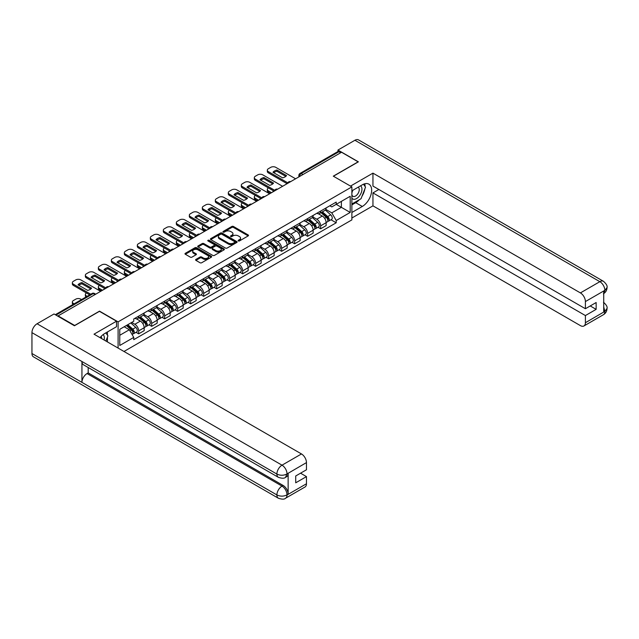 <?xml version="1.0" encoding="UTF-8"?>
<svg xmlns="http://www.w3.org/2000/svg" width="639" height="639" viewBox="0 0 639 639"><rect width="100%" height="100%" fill="white"/><g stroke="black" fill="none" stroke-linecap="round" stroke-linejoin="round"><path stroke-width="0.96" d="M238.339 240.927A0.807 0.471 0 0 0 239.489 240.927L248.172 235.911A1.158 0.671 0 0 0 248.515 235.44A1.158 0.671 0 0 0 248.172 234.96L233.451 226.47A1.158 0.671 0 0 0 231.821 226.47L223.131 231.486A0.807 0.471 0 0 0 224.273 232.141L225.399 231.494A3.698 2.141 0 0 1 230.631 231.494L231.861 232.205A3.698 2.141 0 0 1 232.947 233.714A3.698 2.141 0 0 1 231.861 235.224L230.735 235.871A0.807 0.471 0 0 0 231.877 236.534L233.003 235.887A3.698 2.141 0 0 1 238.235 235.887L239.465 236.59A3.698 2.141 0 0 1 240.552 238.107A3.698 2.141 0 0 1 239.465 239.617L238.339 240.264A0.807 0.471 0 0 0 238.339 240.927L238.339 240.264M195.917 259.418A1.158 0.671 0 0 0 195.582 259.889A1.158 0.671 0 0 0 195.917 260.369L200.047 262.749A1.158 0.671 0 0 0 201.684 262.749L211.333 257.182A1.158 0.671 0 0 0 211.669 256.702A1.158 0.671 0 0 0 211.333 256.231L196.612 247.732A1.158 0.671 0 0 0 194.975 247.732L185.326 253.308A1.158 0.671 0 0 0 184.99 253.779A1.158 0.671 0 0 0 185.326 254.25L190.318 257.134A1.158 0.671 0 0 0 191.956 257.134L196.085 254.745A1.158 0.671 0 0 0 196.421 254.274A1.158 0.671 0 0 0 196.085 253.803L193.609 252.373A3.091 1.789 0 0 1 192.698 251.111A3.091 1.789 0 0 1 194.615 249.458A3.091 1.789 0 0 1 197.986 249.849L207.675 255.44A3.091 1.789 0 0 1 208.578 256.702A3.091 1.789 0 0 1 206.669 258.356A3.091 1.789 0 0 1 203.298 257.972L201.684 257.038A1.158 0.671 0 0 0 200.047 257.038L195.917 259.418L195.917 260.369M118.095 321.864L99.516 311.137L74.691 325.475L58.109 315.898L341.546 152.258L358.12 161.835L333.294 176.164L351.873 186.892L118.095 321.864L118.095 348.079M225.479 248.068A1.158 0.671 0 0 0 227.117 248.068L236.765 242.493A1.158 0.671 0 0 0 237.109 242.021A1.158 0.671 0 0 0 236.765 241.55L222.045 233.051A1.158 0.671 0 0 0 220.407 233.051L210.758 238.627A1.158 0.671 0 0 0 210.423 239.098A1.158 0.671 0 0 0 210.758 239.569L225.479 248.068M208.266 241.103A0.807 0.471 0 0 1 209.081 241.215L224.033 249.849L214.4 255.408A1.158 0.671 0 0 1 212.763 255.408L198.042 246.91L198.042 245.967A1.158 0.671 0 0 0 197.707 246.438A1.158 0.671 0 0 0 198.042 246.91M198.042 245.967L202.172 243.579A1.158 0.671 0 0 1 203.809 243.579L209.784 247.029A1.158 0.671 0 0 0 211.413 247.029L214.153 245.448A1.158 0.671 0 0 0 214.496 244.977A1.158 0.671 0 0 0 214.153 244.505L207.939 240.911A0.807 0.471 0 0 1 209.081 240.256L224.049 248.891A1.158 0.671 0 0 1 224.385 249.362A1.158 0.671 0 0 1 224.049 249.833L224.049 248.891M123.974 351.474L351.873 219.888L351.873 186.892M58.109 315.898L58.109 316.329M302.966 174.535L301.217 173.52A2.356 1.358 60 0 0 300.042 173.409L337.783 151.619A2.356 1.358 60 0 1 338.958 151.731L301.217 173.52A2.356 1.358 120 0 0 299.555 176.412L299.555 176.508M340.707 152.745L338.958 151.731M320.634 211.086A5.424 3.131 60 0 1 319.508 213.522L325.003 210.351A5.424 3.131 -120 0 0 326.13 207.915M312.83 216.925L316.8 219.217A5.424 3.131 60 0 1 320.634 225.855L326.13 222.684A5.424 3.131 -120 0 0 322.296 216.046L318.358 213.769M326.13 222.684L326.13 225.615L320.634 228.794L317.998 227.268M319.508 213.522A5.424 3.131 60 0 1 316.84 213.274M320.634 225.855L320.634 228.794M307.631 218.594A5.424 3.131 60 0 1 306.512 221.022L312.008 217.851A5.424 3.131 -120 0 0 313.134 215.415M304.995 234.769L307.631 236.294L313.134 233.115L313.134 230.184A5.424 3.131 -120 0 0 309.3 223.546L305.362 221.278M306.512 221.022A5.424 3.131 60 0 1 303.844 220.782M299.827 224.425L303.805 226.725A5.424 3.131 60 0 1 307.631 233.363L307.631 236.294M294.635 226.094A5.424 3.131 60 0 1 293.517 228.53L299.012 225.351A5.424 3.131 -120 0 0 300.138 222.923M291.999 242.277L294.635 243.794L300.138 240.623L300.138 237.692A5.424 3.131 -120 0 0 296.304 231.054L292.366 228.778M293.517 228.53A5.424 3.131 60 0 1 290.849 228.283M286.831 231.933L290.801 234.225A5.424 3.131 60 0 1 294.635 240.863L294.635 243.794M281.639 233.602A5.424 3.131 60 0 1 280.521 236.031L286.016 232.86A5.424 3.131 -120 0 0 287.143 230.423M279.003 249.777L281.639 251.303L287.143 248.124L287.143 245.192A5.424 3.131 -120 0 0 283.309 238.555L279.371 236.278M280.521 236.031A5.424 3.131 60 0 1 277.853 235.791M273.835 239.433L277.805 241.726A5.424 3.131 60 0 1 281.639 248.363L281.639 251.303M268.644 241.103A5.424 3.131 60 0 1 267.517 243.539L273.021 240.36A5.424 3.131 -120 0 0 274.139 237.932M266.008 257.285L268.644 258.803L274.139 255.632L274.139 252.693A5.424 3.131 -120 0 0 270.313 246.055L266.375 243.786M267.517 243.539A5.424 3.131 60 0 1 264.85 243.291M260.84 246.942L264.81 249.234A5.424 3.131 60 0 1 268.644 255.872L268.644 258.803M255.648 248.611A5.424 3.131 60 0 1 254.522 251.039L260.025 247.868A5.424 3.131 -120 0 0 261.143 245.432M253.012 264.786L255.648 266.311L261.143 263.132L261.143 260.201A5.424 3.131 -120 0 0 257.309 253.563L253.379 251.287M254.522 251.039A5.424 3.131 60 0 1 251.854 250.8M247.844 254.442L251.814 256.734A5.424 3.131 60 0 1 255.648 263.372L255.648 266.311M242.652 256.111A5.424 3.131 60 0 1 241.526 258.547L247.029 255.368A5.424 3.131 -120 0 0 248.148 252.94M240.016 272.294L242.652 273.812L248.148 270.64L248.148 267.701A5.424 3.131 -120 0 0 244.314 261.063L240.384 258.795M241.526 258.547A5.424 3.131 60 0 1 238.858 258.3M234.848 261.95L238.818 264.242A5.424 3.131 60 0 1 242.652 270.88L242.652 273.812M229.649 263.611A5.424 3.131 60 0 1 228.53 266.048L234.026 262.877A5.424 3.131 -120 0 0 235.152 260.44M227.013 279.794L229.657 281.32L235.152 278.141L235.152 275.209A5.424 3.131 -120 0 0 231.318 268.572L227.38 266.295M228.53 266.048A5.424 3.131 60 0 1 225.863 265.8M221.845 269.45L225.823 271.743A5.424 3.131 60 0 1 229.657 278.38L229.657 281.32M216.653 271.12A5.424 3.131 60 0 1 215.535 273.548L221.03 270.377A5.424 3.131 -120 0 0 222.156 267.941M214.017 287.294L216.653 288.82L222.156 285.641L222.156 282.71A5.424 3.131 -120 0 0 218.322 276.072L214.384 273.804M215.535 273.548A5.424 3.131 60 0 1 212.867 273.308M208.849 276.951L212.827 279.251A5.424 3.131 60 0 1 216.653 285.889L216.653 288.82M203.657 278.62A5.424 3.131 60 0 1 202.539 281.056L208.034 277.877A5.424 3.131 -120 0 0 209.161 275.449M201.021 294.803L203.657 296.32L209.161 293.149L209.161 290.218A5.424 3.131 -120 0 0 205.327 283.58L201.389 281.304M202.539 281.056A5.424 3.131 60 0 1 199.871 280.809M195.853 284.459L199.823 286.751A5.424 3.131 60 0 1 203.657 293.389L203.657 296.32M190.662 286.128A5.424 3.131 60 0 1 189.543 288.556L195.039 285.385A5.424 3.131 -120 0 0 196.157 282.949M188.026 302.303L190.662 303.829L196.157 300.649L196.157 297.718A5.424 3.131 -120 0 0 192.331 291.08L188.393 288.804M189.543 288.556A5.424 3.131 60 0 1 186.868 288.317M182.858 291.959L186.828 294.252A5.424 3.131 60 0 1 190.662 300.889L190.662 303.829M177.666 293.628A5.424 3.131 60 0 1 176.54 296.065L182.043 292.886A5.424 3.131 -120 0 0 183.161 290.457M175.03 309.811L177.666 311.329L183.161 308.158L183.161 305.218A5.424 3.131 -120 0 0 179.335 298.581L175.398 296.312M176.54 296.065A5.424 3.131 60 0 1 173.872 295.817M169.862 299.467L173.832 301.76A5.424 3.131 60 0 1 177.666 308.397L177.666 311.329M164.67 301.137A5.424 3.131 60 0 1 163.544 303.565L169.047 300.394A5.424 3.131 -120 0 0 170.166 297.958M162.034 317.311L164.67 318.837L170.166 315.658L170.166 312.727A5.424 3.131 -120 0 0 166.332 306.089L162.402 303.813M163.544 303.565A5.424 3.131 60 0 1 160.876 303.325M156.867 306.968L160.836 309.26A5.424 3.131 60 0 1 164.67 315.898L164.67 318.837M151.675 308.637A5.424 3.131 60 0 1 150.548 311.073L156.044 307.894A5.424 3.131 -120 0 0 157.17 305.466M149.039 324.82L151.675 326.337L157.17 323.166L157.17 320.227A5.424 3.131 -120 0 0 153.336 313.589L149.398 311.321M150.548 311.073A5.424 3.131 60 0 1 147.881 310.826M143.871 314.476L147.841 316.768A5.424 3.131 60 0 1 151.675 323.406L151.675 326.337M138.671 316.137A5.424 3.131 60 0 1 137.553 318.573L143.048 315.402A5.424 3.131 -120 0 0 144.174 312.966M136.035 332.32L138.671 333.846L144.174 330.667L144.174 327.735A5.424 3.131 -120 0 0 140.34 321.097L136.403 318.821M137.553 318.573A5.424 3.131 60 0 1 134.885 318.326M131.674 322.439L134.845 324.269A5.424 3.131 60 0 1 138.671 330.906L138.671 333.846M329.836 205.774L331.793 206.9L350.204 196.277L341.378 201.373L341.378 207.34L331.793 212.867L325.826 209.424M119.765 335.283L129.342 329.756L133.759 337.4L119.765 345.483L119.765 329.317L133.759 321.241L133.759 318.981L336.21 202.092L336.21 204.352L350.204 212.436L336.21 220.519L331.793 212.867M350.204 196.277L350.204 212.436M133.759 337.4L133.759 339.66L336.21 222.779L336.21 220.519M129.342 329.756L124.182 326.769M330.994 219.768L336.21 222.779M238.666 241.039L239.465 240.576A3.698 2.141 0 0 0 240.552 239.066L240.552 238.107M232.947 233.714L232.947 234.673A3.698 2.141 0 0 1 231.861 236.182L231.062 236.646M248.172 234.96L248.172 235.911L233.451 227.428A1.158 0.671 0 0 0 231.821 227.428L223.45 232.261M236.765 241.55L236.765 242.493L222.045 234.018A1.158 0.671 0 0 0 220.407 234.018L210.774 239.577M234.721 242.357A0.807 0.471 0 0 0 234.721 241.694L221.805 234.233A0.807 0.471 0 0 0 220.655 234.233L219.473 234.92A3.698 2.141 0 0 0 218.386 236.43A3.698 2.141 0 0 0 219.473 237.94L228.299 243.036A3.698 2.141 0 0 0 233.539 243.036L234.721 242.357L234.721 243.315A0.807 0.471 0 0 0 234.96 242.988L234.96 242.021M218.386 236.43L218.386 237.388A3.698 2.141 0 0 0 219.473 238.898L219.473 237.94M234.721 243.315L233.539 244.002A3.698 2.141 0 0 1 228.299 244.002L219.473 238.898M198.058 246.918L202.172 244.545L202.172 243.579M214.496 244.977L214.496 245.935A1.158 0.671 0 0 1 214.153 246.406L211.413 247.988A1.158 0.671 0 0 1 209.784 247.988L203.809 244.545A1.158 0.671 0 0 0 202.172 244.545M215.974 250.6A3.091 1.789 0 0 0 219.345 250.991A3.091 1.789 0 0 0 221.254 249.338A3.091 1.789 0 0 0 220.351 248.076L216.933 246.103A1.158 0.671 0 0 0 215.303 246.103L212.563 247.684A1.158 0.671 0 0 0 212.22 248.164A1.158 0.671 0 0 0 212.563 248.635L215.974 250.6L215.974 251.566A3.091 1.789 0 0 0 219.345 251.95A3.091 1.789 0 0 0 221.254 250.304L221.254 249.338M212.22 248.164L212.22 249.122A1.158 0.671 0 0 0 212.563 249.593L212.563 248.635M215.974 251.566L212.563 249.593M208.578 256.702L208.578 257.669A3.091 1.789 0 0 1 206.669 259.322A3.091 1.789 0 0 1 203.298 258.931L201.684 257.996A1.158 0.671 0 0 0 200.047 257.996L195.933 260.377M192.698 251.111L192.698 252.07A3.091 1.789 0 0 0 193.609 253.34L193.609 252.373M196.069 254.753L193.609 253.34M211.317 257.19L196.612 248.699A1.158 0.671 0 0 0 194.975 248.699L185.342 254.258M321.01 212.659L326.305 217.38A2.947 1.701 60 0 1 327.224 221.941L326.13 222.572M273.268 191.684L272.981 191.516A7.364 4.249 -0 0 1 273.556 190.885M321.145 212.779L323.638 214.225M268.436 187.93L268.348 187.978A3.538 2.037 -0 0 0 267.318 189.424A3.538 2.037 -0 0 0 268.348 190.861L271.519 192.69M321.545 212.348L327.432 217.603A1.414 0.815 60 0 1 327.879 219.792A1.414 0.815 60 0 1 327.751 219.848M322.423 211.836L327.719 216.565A2.947 1.701 60 0 1 328.646 221.118A2.947 1.701 60 0 1 327.751 221.214M325.379 210.063L330.714 214.832A2.947 1.701 60 0 1 331.641 219.385L328.646 221.118M270.433 193.313L268.348 192.115A3.538 2.037 180 0 1 267.318 190.67L267.318 189.424M285.777 176.388L276.895 171.268A7.364 4.249 180 0 0 273.756 172.722M287.095 183.697L268.348 172.873A3.538 2.037 180 0 1 267.318 171.428L267.318 170.182A3.538 2.037 -0 0 0 268.348 171.619L268.348 172.873M276.895 170.014A7.364 4.249 180 0 0 272.981 172.274L282.63 177.85A7.364 4.249 180 0 0 286.552 175.589L276.895 170.014L276.895 171.268M295.593 178.792L275.768 167.338A3.538 2.037 -0 0 0 270.768 167.338L268.348 168.736A3.538 2.037 -0 0 0 267.318 170.182M287.79 182.842L268.348 171.619M308.006 220.159L313.31 224.888A2.947 1.701 60 0 1 314.228 229.441L313.134 230.072M260.273 199.184L259.985 199.017A7.364 4.249 -0 0 1 260.56 198.386M308.15 220.287L310.642 221.725M255.44 195.43L255.352 195.478A3.538 2.037 -0 0 0 254.322 196.924A3.538 2.037 -0 0 0 255.352 198.37L258.523 200.191M308.541 219.856L314.436 225.112A1.414 0.815 60 0 1 314.883 227.3A1.414 0.815 60 0 1 314.755 227.348M309.428 219.345L314.723 224.065A2.947 1.701 60 0 1 315.65 228.626A2.947 1.701 60 0 1 314.755 228.714M312.375 217.572L317.719 222.34A2.947 1.701 60 0 1 318.645 226.893L315.65 228.626M257.437 200.822L255.352 199.616A3.538 2.037 180 0 1 254.322 198.178L254.322 196.924M295.01 227.668L300.306 232.388A2.947 1.701 60 0 1 301.233 236.941L300.138 237.58M247.277 206.685L246.989 206.525A7.364 4.249 -0 0 1 247.565 205.894M295.154 227.788L297.646 229.225M242.445 202.938L242.357 202.986A3.538 2.037 -0 0 0 241.326 204.424A3.538 2.037 -0 0 0 242.357 205.87L245.52 207.699M295.545 227.356L301.44 232.612A1.414 0.815 60 0 1 301.888 234.801A1.414 0.815 60 0 1 301.752 234.848M296.432 226.845L301.728 231.574A2.947 1.701 60 0 1 302.646 236.126A2.947 1.701 60 0 1 301.76 236.222M299.379 225.072L304.723 229.84A2.947 1.701 60 0 1 305.65 234.393L302.646 236.126M244.441 208.322L242.357 207.124A3.538 2.037 180 0 1 241.326 205.678L241.326 204.424M359.382 199.688A13.251 7.652 120 0 1 355.707 202.675L362.289 206.469A13.251 7.652 120 0 0 370.947 194.791A13.251 7.652 120 0 0 368.919 184.168A13.251 7.652 120 0 0 362.289 184.823L351.873 190.837M362.289 206.469L351.873 212.483M351.873 218.019L372.952 205.846L372.952 192.906L585.404 315.562L585.404 322.727L604.973 311.329L603.727 311.904L603.727 291.224L604.853 290.338L585.404 301.568A7.069 4.082 -120 0 0 580.404 292.91L599.853 281.679L354.917 140.26L337.959 150.045L358.375 161.835L333.422 176.236M378.863 189.495L372.952 192.906M590.236 305.945L596.147 309.356L596.147 302.527L585.404 308.733L372.952 186.077L372.952 173.137L580.404 292.91M350.499 186.101L372.952 173.137M372.952 205.846L580.404 325.618A7.069 4.082 -120 0 0 583.934 325.97A7.069 4.082 -120 0 0 585.404 322.727M354.917 140.26A7.245 4.185 -60 0 1 358.535 139.901L603.48 281.32A7.245 4.185 -60 0 0 599.853 281.679A7.069 4.082 60 0 1 604.853 290.338M337.959 151.539L337.959 150.045M585.404 308.733L585.404 301.568M596.147 309.356L585.404 315.562M362.009 196.213A13.251 7.652 120 0 0 364.861 188.864M365.077 186.492A13.251 7.652 120 0 0 364.749 183.784M355.707 202.675L351.873 204.887M603.727 306.96L604.853 311.257M603.48 302.239C606.323 304.795 607.513 306.84 607.05 308.373L604.989 311.321M603.48 281.32C606.323 283.852 607.513 285.913 607.05 287.502L604.981 290.41M278.388 477.325A7.245 4.185 -60 0 1 276.895 474.058C280.225 475.656 283.556 475.64 286.879 474.01L285.553 477.317C284.363 478.515 281.983 478.523 278.388 477.325L83.437 364.765A7.245 4.185 -60 0 1 81.936 361.498L31.95 332.639A7.245 4.185 -60 0 1 37.07 323.765L54.027 313.973L74.444 325.762L99.436 311.329L116.514 321.193L116.514 326.721L104.684 333.55A13.251 7.652 120 0 0 100.043 337.656M116.514 321.193L94.021 334.181L301.472 453.946A7.069 4.082 60 0 1 306.464 462.604L306.464 469.777L295.721 475.975L295.721 482.812L306.464 476.606L306.464 483.771A7.069 4.082 60 0 1 305.003 487.006L285.553 498.236A7.069 4.082 -120 0 0 287.015 495.001L306.464 483.771M107.144 341.753L109.932 343.367M107.432 341.585L107.432 337.144M107.432 335.156L107.432 331.968M285.553 498.236C284.419 499.434 282.039 499.442 278.388 498.244L33.452 356.834A7.245 4.185 -60 0 1 31.95 353.511L81.936 382.378A7.245 4.185 -60 0 1 87.064 373.551L282.015 486.103L283.141 485.456A7.069 4.082 60 0 1 288.141 494.115L288.141 473.427A7.069 4.082 60 0 1 286.671 476.662L285.553 477.317M31.95 332.639L31.95 353.511M37.07 323.765L282.015 465.176A7.245 4.185 -60 0 0 276.895 474.058L81.936 361.498L81.936 382.378L276.895 494.929C280.217 496.535 283.548 496.535 286.887 494.929L287.015 495.001M306.464 476.606L300.554 473.187M88.19 367.513L88.19 372.896L283.141 485.456M88.19 372.896L87.064 373.551M351.873 198.202A7.66 4.425 120 0 0 357.968 197.539A7.66 4.425 120 0 0 361.954 189.2A7.66 4.425 120 0 0 360.564 185.821M352.512 190.47A7.66 4.425 120 0 0 351.873 191.852M351.873 194.408A5.24 3.027 120 0 0 352.928 196.301A5.24 3.027 120 0 0 356.969 194.895A5.24 3.027 120 0 0 359.262 189.623A5.24 3.027 120 0 0 358.175 187.219A5.24 3.027 120 0 0 358.159 187.211M352.952 190.214A5.24 3.027 120 0 0 351.873 193.361M363.487 184.224L365.532 187.139L361.035 198.729L352.041 203.921M104.093 339.996A7.66 4.425 120 0 0 104.349 337.927A7.66 4.425 120 0 0 103.079 334.636M101.649 338.582A5.24 3.027 120 0 0 101.657 338.351A5.24 3.027 120 0 0 101.114 336.433M105.834 332.887L107.927 335.866L105.914 341.05M272.773 183.896L263.899 178.768A7.364 4.249 180 0 0 260.76 180.23M274.099 191.197L255.352 180.374A3.538 2.037 180 0 1 254.322 178.936L254.322 177.682A3.538 2.037 -0 0 0 255.352 179.128L255.352 180.374M263.899 177.522A7.364 4.249 180 0 0 259.985 179.783L269.634 185.35A7.364 4.249 180 0 0 273.548 183.089L263.899 177.522L263.899 178.768M282.598 186.292L262.773 174.846A3.538 2.037 -0 0 0 257.773 174.846L255.352 176.236A3.538 2.037 -0 0 0 254.322 177.682M274.794 190.35L255.352 179.128M259.777 191.396L250.903 186.276A7.364 4.249 180 0 0 247.764 187.73M261.103 198.705L242.357 187.882A3.538 2.037 180 0 1 241.326 186.436L241.326 185.19A3.538 2.037 -0 0 0 242.357 186.628L242.357 187.882M250.903 185.022A7.364 4.249 180 0 0 246.989 187.283L256.638 192.858A7.364 4.249 180 0 0 260.552 190.598L250.903 185.022L250.903 186.276M269.602 193.793L249.769 182.347A3.538 2.037 -0 0 0 244.777 182.347L242.357 183.744A3.538 2.037 -0 0 0 241.326 185.19M261.79 197.85L242.357 186.628M282.015 235.168L287.31 239.897A2.947 1.701 60 0 1 288.237 244.449L287.135 245.08M234.273 214.193L233.994 214.025A7.364 4.249 -0 0 1 234.569 213.394M282.158 235.296L284.651 236.734M229.441 210.439L229.361 210.487A3.538 2.037 -0 0 0 228.323 211.932A3.538 2.037 -0 0 0 229.361 213.37L232.524 215.199M282.55 234.856L288.445 240.12A1.414 0.815 60 0 1 288.884 242.301A1.414 0.815 60 0 1 288.756 242.357M283.428 234.353L288.732 239.074A2.947 1.701 60 0 1 289.651 243.627A2.947 1.701 60 0 1 288.764 243.723M286.384 232.58L291.727 237.341A2.947 1.701 60 0 1 292.654 241.901L289.651 243.627M231.446 215.83L229.361 214.624A3.538 2.037 180 0 1 228.323 213.178L228.323 211.932M269.019 242.668L274.315 247.397A2.947 1.701 60 0 1 275.241 251.95L274.139 252.589M221.278 221.693L220.998 221.533A7.364 4.249 -0 0 1 221.573 220.902M269.163 242.796L271.655 244.234M216.445 217.947L216.365 217.995A3.538 2.037 -0 0 0 215.327 219.433A3.538 2.037 -0 0 0 216.365 220.878L219.528 222.707M269.554 242.365L275.449 247.62A1.414 0.815 60 0 1 275.888 249.809A1.414 0.815 60 0 1 275.76 249.857M270.433 241.854L275.728 246.582A2.947 1.701 60 0 1 276.655 251.135A2.947 1.701 60 0 1 275.768 251.231M273.388 240.08L278.732 244.849A2.947 1.701 60 0 1 279.658 249.402L276.655 251.135M218.45 223.331L216.365 222.124A3.538 2.037 180 0 1 215.327 220.687L215.327 219.433M256.023 250.176L261.319 254.897A2.947 1.701 60 0 1 262.246 259.458L261.143 260.089M208.282 229.201L207.994 229.034A7.364 4.249 -0 0 1 208.57 228.403M256.159 250.304L258.659 251.742M203.45 225.447L203.37 225.495A3.538 2.037 -0 0 0 202.331 226.941A3.538 2.037 -0 0 0 203.37 228.379L206.533 230.208M256.558 249.865L262.453 255.129A1.414 0.815 60 0 1 262.893 257.309A1.414 0.815 60 0 1 262.765 257.365M257.437 249.354L262.733 254.082A2.947 1.701 60 0 1 263.659 258.635A2.947 1.701 60 0 1 262.773 258.731M260.392 247.589L265.736 252.349A2.947 1.701 60 0 1 266.655 256.91L263.659 258.635M205.446 230.831L203.37 229.633A3.538 2.037 180 0 1 202.331 228.187L202.331 226.941M246.782 198.897L237.908 193.777A7.364 4.249 180 0 0 234.769 195.23M248.108 206.205L229.361 195.382A3.538 2.037 180 0 1 228.323 193.944L228.323 192.69A3.538 2.037 -0 0 0 229.361 194.136L229.361 195.382M237.908 192.523A7.364 4.249 180 0 0 233.994 194.783L243.643 200.358A7.364 4.249 180 0 0 247.557 198.098L237.908 192.523L237.908 193.777M256.606 201.301L236.773 189.855A3.538 2.037 -0 0 0 231.773 189.855L229.361 191.245A3.538 2.037 -0 0 0 228.323 192.69M248.795 205.359L229.361 194.136M233.786 206.405L224.912 201.277A7.364 4.249 180 0 0 221.773 202.739M235.112 213.714L216.365 202.89A3.538 2.037 180 0 1 215.327 201.445L215.327 200.191A3.538 2.037 -0 0 0 216.365 201.636L216.365 202.89M224.912 200.031A7.364 4.249 180 0 0 220.998 202.291L230.647 207.859A7.364 4.249 180 0 0 234.561 205.598L224.912 200.031L224.912 201.277M243.611 208.801L223.778 197.355A3.538 2.037 -0 0 0 218.778 197.355L216.365 198.753A3.538 2.037 -0 0 0 215.327 200.191M235.799 212.859L216.365 201.636M220.79 213.905L211.916 208.785A7.364 4.249 180 0 0 208.777 210.239M222.116 221.214L203.37 210.391A3.538 2.037 180 0 1 202.331 208.945L202.331 207.699A3.538 2.037 -0 0 0 203.37 209.137L203.37 210.391M211.916 207.531A7.364 4.249 180 0 0 207.994 209.792L217.651 215.367A7.364 4.249 180 0 0 221.565 213.107L211.916 207.531L211.916 208.785M230.607 216.309L210.782 204.863A3.538 2.037 -0 0 0 205.782 204.863L203.37 206.253A3.538 2.037 -0 0 0 202.331 207.699M222.803 220.359L203.37 209.137M243.028 257.677L248.323 262.405A2.947 1.701 60 0 1 249.25 266.958L248.148 267.597M195.286 236.702L194.999 236.542A7.364 4.249 -0 0 1 195.574 235.911M243.163 257.805L245.656 259.242M190.454 232.947L190.374 232.995A3.538 2.037 -0 0 0 189.336 234.441A3.538 2.037 -0 0 0 190.374 235.887L193.537 237.716M243.563 257.373L249.45 262.629A1.414 0.815 60 0 1 249.897 264.818A1.414 0.815 60 0 1 249.769 264.865M244.441 256.862L249.737 261.591A2.947 1.701 60 0 1 250.664 266.143A2.947 1.701 60 0 1 249.769 266.239M247.397 255.089L252.74 259.857A2.947 1.701 60 0 1 253.659 264.41L250.664 266.143M192.451 238.339L190.374 237.133A3.538 2.037 180 0 1 189.336 235.695L189.336 234.441M207.795 221.413L198.921 216.286A7.364 4.249 180 0 0 195.774 217.747M209.113 228.714L190.374 217.891A3.538 2.037 180 0 1 189.336 216.453L189.336 215.199A3.538 2.037 -0 0 0 190.374 216.645L190.374 217.891M198.921 215.039A7.364 4.249 180 0 0 194.999 217.3L204.648 222.867A7.364 4.249 180 0 0 208.57 220.607L198.921 215.039L198.921 216.286M217.611 223.81L197.786 212.364A3.538 2.037 -0 0 0 192.786 212.364L190.374 213.761A3.538 2.037 -0 0 0 189.336 215.199M209.808 227.867L190.374 216.645M230.032 265.185L235.328 269.906A2.947 1.701 60 0 1 236.246 274.466L235.152 275.097M182.291 244.21L182.003 244.042A7.364 4.249 -0 0 1 182.578 243.411M230.168 265.305L232.66 266.751M177.458 240.456L177.37 240.504A3.538 2.037 -0 0 0 176.34 241.949A3.538 2.037 -0 0 0 177.37 243.387L180.541 245.216M230.559 264.873L236.454 270.129A1.414 0.815 60 0 1 236.901 272.318A1.414 0.815 60 0 1 236.773 272.374M231.446 264.362L236.742 269.091A2.947 1.701 60 0 1 237.668 273.644A2.947 1.701 60 0 1 236.773 273.74M234.401 262.589L239.737 267.358A2.947 1.701 60 0 1 240.663 271.91L237.668 273.644M179.455 245.839L177.37 244.641A3.538 2.037 180 0 1 176.34 243.195L176.34 241.949M194.799 228.914L185.917 223.794A7.364 4.249 180 0 0 182.778 225.248M196.117 236.222L177.37 225.399A3.538 2.037 180 0 1 176.34 223.954L176.34 222.707A3.538 2.037 -0 0 0 177.37 224.145L177.37 225.399M185.917 222.54A7.364 4.249 180 0 0 182.003 224.8L191.652 230.375A7.364 4.249 180 0 0 195.574 228.115L185.917 222.54L185.917 223.794M204.616 231.318L184.791 219.864A3.538 2.037 -0 0 0 179.791 219.864L177.37 221.262A3.538 2.037 -0 0 0 176.34 222.707M196.812 235.368L177.37 224.145M217.028 272.685L222.324 277.414A2.947 1.701 60 0 1 223.251 281.967L222.156 282.598M169.295 251.71L169.008 251.542A7.364 4.249 -0 0 1 169.583 250.911M217.172 272.813L219.664 274.251M164.463 247.956L164.375 248.004A3.538 2.037 -0 0 0 163.344 249.45A3.538 2.037 -0 0 0 164.375 250.895L167.546 252.717M217.564 272.382L223.458 277.638A1.414 0.815 60 0 1 223.906 279.826A1.414 0.815 60 0 1 223.778 279.874M218.45 271.871L223.746 276.591A2.947 1.701 60 0 1 224.672 281.152A2.947 1.701 60 0 1 223.778 281.24M221.398 270.097L226.741 274.866A2.947 1.701 60 0 1 227.668 279.419L224.672 281.152M166.459 253.348L164.375 252.141A3.538 2.037 180 0 1 163.344 250.704L163.344 249.45M181.795 236.422L172.921 231.294A7.364 4.249 180 0 0 169.782 232.756M183.121 243.723L164.375 232.9A3.538 2.037 180 0 1 163.344 231.462L163.344 230.208A3.538 2.037 -0 0 0 164.375 231.653L164.375 232.9M172.921 230.048A7.364 4.249 180 0 0 169.008 232.308L178.656 237.876A7.364 4.249 180 0 0 182.57 235.615L172.921 230.048L172.921 231.294M191.62 238.818L171.795 227.372A3.538 2.037 -0 0 0 166.795 227.372L164.375 228.762A3.538 2.037 -0 0 0 163.344 230.208M183.816 242.876L164.375 231.653M204.033 280.194L209.328 284.914A2.947 1.701 60 0 1 210.255 289.467L209.153 290.106M156.291 259.21L156.012 259.051A7.364 4.249 -0 0 1 156.587 258.42M204.176 280.313L206.669 281.751M151.467 255.464L151.379 255.512A3.538 2.037 -0 0 0 150.341 256.95A3.538 2.037 -0 0 0 151.379 258.396L154.542 260.225M204.568 279.882L210.463 285.138A1.414 0.815 60 0 1 210.902 287.326A1.414 0.815 60 0 1 210.774 287.374M205.454 279.371L210.75 284.099A2.947 1.701 60 0 1 211.669 288.652A2.947 1.701 60 0 1 210.782 288.748M208.402 277.598L213.746 282.366A2.947 1.701 60 0 1 214.672 286.919L211.669 288.652M153.464 260.848L151.379 259.65A3.538 2.037 180 0 1 150.341 258.204L150.341 256.95M168.8 243.922L159.926 238.802A7.364 4.249 180 0 0 156.787 240.256M170.126 251.231L151.379 240.408A3.538 2.037 180 0 1 150.341 238.962L150.341 237.716A3.538 2.037 -0 0 0 151.379 239.154L151.379 240.408M159.926 237.548A7.364 4.249 180 0 0 156.012 239.809L165.661 245.384A7.364 4.249 180 0 0 169.575 243.124L159.926 237.548L159.926 238.802M178.624 246.319L158.792 234.872A3.538 2.037 -0 0 0 153.799 234.872L151.379 236.27A3.538 2.037 -0 0 0 150.341 237.716M170.813 250.376L151.379 239.154M191.037 287.694L196.333 292.422A2.947 1.701 60 0 1 197.259 296.975L196.157 297.606M143.296 266.719L143.016 266.551A7.364 4.249 -0 0 1 143.591 265.92M191.181 287.822L193.673 289.259M138.463 262.964L138.383 263.012A3.538 2.037 -0 0 0 137.345 264.458A3.538 2.037 -0 0 0 138.383 265.896L141.546 267.725M191.572 287.382L197.467 292.646A1.414 0.815 60 0 1 197.906 294.827A1.414 0.815 60 0 1 197.778 294.883M192.451 286.879L197.747 291.6A2.947 1.701 60 0 1 198.673 296.153A2.947 1.701 60 0 1 197.786 296.248M195.406 285.106L200.75 289.866A2.947 1.701 60 0 1 201.676 294.427L198.673 296.153M140.468 268.356L138.383 267.15A3.538 2.037 180 0 1 137.345 265.704L137.345 264.458M155.804 251.423L146.93 246.303A7.364 4.249 180 0 0 143.791 247.756M157.13 258.731L138.383 247.908A3.538 2.037 180 0 1 137.345 246.47L137.345 245.216A3.538 2.037 -0 0 0 138.383 246.662L138.383 247.908M146.93 245.049A7.364 4.249 180 0 0 143.016 247.309L152.665 252.884A7.364 4.249 180 0 0 156.579 250.624L146.93 245.049L146.93 246.303M165.629 253.827L145.796 242.381A3.538 2.037 -0 0 0 140.796 242.381L138.383 243.771A3.538 2.037 -0 0 0 137.345 245.216M157.817 257.884L138.383 246.662M178.041 295.194L183.337 299.923A2.947 1.701 60 0 1 184.264 304.476L183.161 305.115M130.3 274.219L130.021 274.059A7.364 4.249 -0 0 1 130.588 273.428M178.185 295.322L180.677 296.76M125.468 270.473L125.388 270.521A3.538 2.037 -0 0 0 124.349 271.958A3.538 2.037 -0 0 0 125.388 273.404L128.551 275.233M178.577 294.891L184.471 300.146A1.414 0.815 60 0 1 184.911 302.335A1.414 0.815 60 0 1 184.783 302.383M179.455 294.379L184.751 299.108A2.947 1.701 60 0 1 185.677 303.661A2.947 1.701 60 0 1 184.791 303.757M182.411 292.606L187.754 297.375A2.947 1.701 60 0 1 188.681 301.928L185.677 303.661M127.465 275.856L125.388 274.65A3.538 2.037 180 0 1 124.349 273.212L124.349 271.958M142.809 258.931L133.934 253.803A7.364 4.249 180 0 0 130.795 255.265M144.134 266.239L125.388 255.416A3.538 2.037 180 0 1 124.349 253.971L124.349 252.717A3.538 2.037 -0 0 0 125.388 254.162L125.388 255.416M133.934 252.557A7.364 4.249 180 0 0 130.021 254.817L139.669 260.385A7.364 4.249 180 0 0 143.583 258.124L133.934 252.557L133.934 253.803M152.633 261.327L132.8 249.881A3.538 2.037 -0 0 0 127.8 249.881L125.388 251.279A3.538 2.037 -0 0 0 124.349 252.717M144.821 265.385L125.388 254.162M165.046 302.702L170.341 307.423A2.947 1.701 60 0 1 171.268 311.984L170.166 312.615M117.304 281.727L117.017 281.559A7.364 4.249 -0 0 1 117.592 280.928M165.181 302.83L167.674 304.268M112.472 277.973L112.392 278.021A3.538 2.037 -0 0 0 111.354 279.467A3.538 2.037 -0 0 0 112.392 280.904L115.555 282.734M165.581 302.391L171.468 307.655A1.414 0.815 60 0 1 171.915 309.835A1.414 0.815 60 0 1 171.787 309.891M166.459 301.88L171.755 306.608A2.947 1.701 60 0 1 172.682 311.161A2.947 1.701 60 0 1 171.795 311.257M169.415 300.106L174.759 304.875A2.947 1.701 60 0 1 175.677 309.436L172.682 311.161M114.469 283.357L112.392 282.158A3.538 2.037 180 0 1 111.354 280.713L111.354 279.467M129.813 266.431L120.939 261.311A7.364 4.249 180 0 0 117.792 262.765M131.131 273.74L112.392 262.917A3.538 2.037 180 0 1 111.354 261.471L111.354 260.225A3.538 2.037 -0 0 0 112.392 261.663L112.392 262.917M120.939 260.057A7.364 4.249 180 0 0 117.017 262.317L126.674 267.893A7.364 4.249 180 0 0 130.588 265.632L120.939 260.057L120.939 261.311M139.629 268.835L119.805 257.389A3.538 2.037 -0 0 0 114.804 257.389L112.392 258.779A3.538 2.037 -0 0 0 111.354 260.225M131.826 272.885L112.392 261.663M152.05 310.203L157.346 314.931A2.947 1.701 60 0 1 158.264 319.484L157.17 320.123M104.309 289.227L104.021 289.068A7.364 4.249 -0 0 1 104.596 288.437M152.186 310.33L154.678 311.768M99.476 285.473L99.388 285.521A3.538 2.037 -0 0 0 98.358 286.967A3.538 2.037 -0 0 0 99.388 288.413L102.559 290.242M152.585 309.899L158.472 315.155A1.414 0.815 60 0 1 158.919 317.343A1.414 0.815 60 0 1 158.792 317.391M153.464 309.388L158.76 314.116A2.947 1.701 60 0 1 159.686 318.669A2.947 1.701 60 0 1 158.792 318.765M156.419 307.615L161.755 312.383A2.947 1.701 60 0 1 162.681 316.936L159.686 318.669M101.473 290.865L99.388 289.659A3.538 2.037 180 0 1 98.358 288.221L98.358 286.967M116.817 273.939L107.935 268.811A7.364 4.249 180 0 0 104.796 270.273M118.135 281.24L99.388 270.417A3.538 2.037 180 0 1 98.358 268.979L98.358 267.725A3.538 2.037 -0 0 0 99.388 269.171L99.388 270.417M107.935 267.565A7.364 4.249 180 0 0 104.021 269.826L113.67 275.393A7.364 4.249 180 0 0 117.592 273.133L107.935 267.565L107.935 268.811M126.634 276.336L106.809 264.889A3.538 2.037 -0 0 0 101.809 264.889L99.388 266.287A3.538 2.037 -0 0 0 98.358 267.725M118.83 280.393L99.388 269.171M139.046 317.711L144.35 322.431A2.947 1.701 60 0 1 145.269 326.992L144.174 327.623M139.19 317.831L141.682 319.276M86.481 292.981L86.393 293.029A3.538 2.037 -0 0 0 85.362 294.475A3.538 2.037 -0 0 0 86.393 295.913L87.12 296.336M139.582 317.399L145.476 322.655A1.414 0.815 60 0 1 145.924 324.844A1.414 0.815 60 0 1 145.796 324.9M140.468 316.888L145.764 321.617A2.947 1.701 60 0 1 146.69 326.17A2.947 1.701 60 0 1 145.796 326.265M143.424 315.115L148.759 319.883A2.947 1.701 60 0 1 149.686 324.436L146.69 326.17M86.065 296.943A3.538 2.037 180 0 1 85.362 295.721L85.362 294.475M103.814 281.44L94.939 276.32A7.364 4.249 180 0 0 91.8 277.773M105.139 288.748L86.393 277.925A3.538 2.037 180 0 1 85.362 276.479L85.362 275.233A3.538 2.037 -0 0 0 86.393 276.671L86.393 277.925M94.939 275.066A7.364 4.249 180 0 0 91.026 277.326L100.674 282.901A7.364 4.249 180 0 0 104.588 280.641L94.939 275.066L94.939 276.32M113.638 283.844L93.813 272.39A3.538 2.037 -0 0 0 88.813 272.39L86.393 273.788A3.538 2.037 -0 0 0 85.362 275.233M105.834 287.893L86.393 276.671M126.378 325.499L131.346 329.94A2.947 1.701 60 0 1 132.273 334.493L132.129 334.58M126.426 325.475L128.687 326.777M81.536 299.555L80.81 299.14A3.538 2.037 -0 0 0 75.817 299.14L73.397 300.53A3.538 2.037 -0 0 0 72.367 301.975A3.538 2.037 -0 0 0 73.397 303.421L74.124 303.837M126.913 325.195L132.481 330.163A1.414 0.815 60 0 1 132.928 332.352A1.414 0.815 60 0 1 132.792 332.4M127.792 324.684L132.768 329.117A2.947 1.701 60 0 1 133.687 333.678A2.947 1.701 60 0 1 132.8 333.766M130.795 322.951L135.764 327.392A2.947 1.701 60 0 1 136.69 331.945L133.687 333.678M73.07 304.452A3.538 2.037 180 0 1 72.367 303.229L72.367 301.975M90.818 288.948L81.944 283.82A7.364 4.249 180 0 0 78.805 285.282M89.708 294.843L73.397 285.425A3.538 2.037 180 0 1 72.367 283.988L72.367 282.734A3.538 2.037 -0 0 0 73.397 284.179L73.397 285.425M81.944 282.574A7.364 4.249 180 0 0 78.03 284.834L87.679 290.402A7.364 4.249 180 0 0 91.593 288.141L81.944 282.574L81.944 283.82M100.642 291.344L80.81 279.898A3.538 2.037 -0 0 0 75.817 279.898L73.397 281.288A3.538 2.037 -0 0 0 72.367 282.734M90.786 294.22L73.397 284.179M299.635 176.46L299.555 176.412A2.356 1.358 0 0 1 298.86 175.445L298.86 176.899M151.675 323.406L157.17 320.227M164.67 315.898L170.166 312.727M177.666 308.397L183.161 305.218M190.662 300.889L196.157 297.718M203.657 293.389L209.161 290.218M216.653 285.889L222.156 282.71M229.657 278.38L235.152 275.209M242.652 270.88L248.148 267.701M255.648 263.372L261.143 260.201M268.644 255.872L274.139 252.693M281.639 248.363L287.143 245.192M294.635 240.863L300.138 237.692M307.631 233.363L313.134 230.184M138.671 330.906L144.174 327.735M134.845 324.269L140.34 321.097M147.841 316.768L153.336 313.589M160.836 309.26L166.332 306.089M173.832 301.76L179.335 298.581M186.828 294.252L192.331 291.08M199.823 286.751L205.327 283.58M212.827 279.251L218.322 276.072M225.823 271.743L231.318 268.572M238.818 264.242L244.314 261.063M251.814 256.734L257.309 253.563M264.81 249.234L270.313 246.055M277.805 241.726L283.309 238.555M290.801 234.225L296.304 231.054M303.805 226.725L309.3 223.546M316.8 219.217L322.296 216.046M290.41 181.788A2.356 1.358 120 0 0 289.371 182.387M277.414 189.288A2.356 1.358 120 0 0 276.368 189.887M264.418 196.788A2.356 1.358 120 0 0 263.372 197.395M251.415 204.296A2.356 1.358 120 0 0 250.376 204.895M238.419 211.797A2.356 1.358 120 0 0 237.381 212.396M225.423 219.305A2.356 1.358 120 0 0 224.385 219.904M212.428 226.805A2.356 1.358 120 0 0 211.389 227.404M199.432 234.313A2.356 1.358 120 0 0 198.394 234.912M186.436 241.814A2.356 1.358 120 0 0 185.39 242.413M173.433 249.314A2.356 1.358 120 0 0 172.394 249.921M160.437 256.822A2.356 1.358 120 0 0 159.399 257.421M147.441 264.322A2.356 1.358 120 0 0 146.403 264.921M134.446 271.831A2.356 1.358 120 0 0 133.407 272.43M121.45 279.331A2.356 1.358 120 0 0 120.412 279.93M108.454 286.839A2.356 1.358 120 0 0 107.408 287.438M95.019 294.595L93.27 293.581L55.984 315.107M95.706 294.196L94.444 293.461A2.356 1.358 120 0 0 93.27 293.581A2.356 1.358 60 0 0 92.088 293.461L55.297 314.707M239.465 240.576L239.465 239.617M230.735 236.534L230.735 235.871M231.861 236.182L231.861 235.224M223.131 232.141L223.131 231.486M231.821 227.428L231.821 226.47M233.451 227.428L233.451 226.47M210.758 239.569L210.758 238.627M220.407 234.018L220.407 233.051M222.045 234.018L222.045 233.051M228.299 244.002L228.299 243.036M233.539 244.002L233.539 243.036M203.809 244.545L203.809 243.579M209.784 247.988L209.784 247.029M211.413 247.988L211.413 247.029M214.153 246.406L214.153 245.448M209.081 241.215L209.081 240.256M200.047 257.996L200.047 257.038M201.684 257.996L201.684 257.038M203.298 258.931L203.298 257.972M196.085 254.745L196.085 253.803M185.326 254.25L185.326 253.308M194.975 248.699L194.975 247.732M196.612 248.699L196.612 247.732M211.333 257.182L211.333 256.231M326.305 217.38L324.652 218.338M328.174 219.145L327.639 219.449M330.714 214.832L327.719 216.565M268.348 192.115L268.348 190.861M313.31 224.888L311.656 225.839M315.171 226.653L314.644 226.957M317.719 222.34L314.723 224.065M255.352 199.616L255.352 198.37M300.306 232.388L298.661 233.347M302.175 234.154L301.648 234.457M304.723 229.84L301.728 231.574M242.357 207.124L242.357 205.87M607.05 308.397C606.97 311.169 605.748 313.278 603.392 314.731A7.069 4.082 -120 0 0 604.853 311.497M603.727 293.573L604.853 290.577M288.141 494.115L286.895 494.929M306.464 462.604L286.895 474.01M287.015 474.082L288.141 473.427M287.015 473.834A7.069 4.082 60 0 0 282.015 465.176L301.472 453.946M278.388 498.244A7.245 4.185 -60 0 1 276.895 494.929A7.245 4.185 -60 0 1 282.015 486.103C285.026 488.116 286.687 491.008 287.015 494.762M287.31 239.897L285.657 240.847M289.179 241.654L288.652 241.965M291.727 237.341L288.732 239.074M229.361 214.624L229.361 213.37M274.315 247.397L272.661 248.347M276.184 249.162L275.649 249.466M278.732 244.849L275.728 246.582M216.365 222.124L216.365 220.878M261.319 254.897L259.666 255.856M263.188 256.662L262.653 256.974M265.736 252.349L262.733 254.082M203.37 229.633L203.37 228.379M248.323 262.405L246.67 263.356M250.192 264.171L249.657 264.474M252.74 259.857L249.737 261.591M190.374 237.133L190.374 235.887M235.328 269.906L233.674 270.864M237.189 271.671L236.662 271.974M239.737 267.358L236.742 269.091M177.37 244.641L177.37 243.387M222.324 277.414L220.679 278.364M224.193 279.179L223.666 279.483M226.741 274.866L223.746 276.591M164.375 252.141L164.375 250.895M209.328 284.914L207.683 285.873M211.197 286.679L210.67 286.983M213.746 282.366L210.75 284.099M151.379 259.65L151.379 258.396M196.333 292.422L194.679 293.373M198.202 294.18L197.675 294.491M200.75 289.866L197.747 291.6M138.383 267.15L138.383 265.896M183.337 299.923L181.684 300.873M185.206 301.688L184.671 301.991M187.754 297.375L184.751 299.108M125.388 274.65L125.388 273.404M170.341 307.423L168.688 308.381M172.21 309.188L171.675 309.5M174.759 304.875L171.755 306.608M112.392 282.158L112.392 280.904M157.346 314.931L155.692 315.882M159.215 316.696L158.68 317M161.755 312.383L158.76 314.116M99.388 289.659L99.388 288.413M144.35 322.431L142.697 323.39M146.211 324.197L145.684 324.5M148.759 319.883L145.764 321.617M86.393 296.752L86.393 295.913M131.346 329.94L129.925 330.762M133.216 331.705L132.688 332.008M135.764 327.392L132.768 329.117M73.397 304.26L73.397 303.421M290.609 181.668A2.356 2.356 0 0 0 287.582 183.417M277.614 189.168A2.356 2.356 0 0 0 274.586 190.917M264.618 196.676A2.356 2.356 0 0 0 261.591 198.417M251.614 204.176A2.356 2.356 0 0 0 248.595 205.926M238.619 211.685A2.356 2.356 0 0 0 235.599 213.426M225.623 219.185A2.356 2.356 0 0 0 222.604 220.934M212.627 226.693A2.356 2.356 0 0 0 209.6 228.435M199.632 234.193A2.356 2.356 0 0 0 196.604 235.943M186.636 241.694A2.356 2.356 0 0 0 183.609 243.443M173.64 249.202A2.356 2.356 0 0 0 170.613 250.943M160.637 256.702A2.356 2.356 0 0 0 157.617 258.452M147.641 264.211A2.356 2.356 0 0 0 144.622 265.952M134.645 271.711A2.356 2.356 0 0 0 131.626 273.46M121.65 279.219A2.356 2.356 0 0 0 118.622 280.96M108.654 286.719A2.356 2.356 0 0 0 105.627 288.469M94.444 293.461A2.356 2.356 0 0 0 92.088 293.461M300.042 173.409A2.356 2.356 0 0 0 298.86 175.445M583.934 325.97L603.392 314.731M607.05 287.526C606.954 290.266 605.732 292.366 603.392 293.812"/></g></svg>
